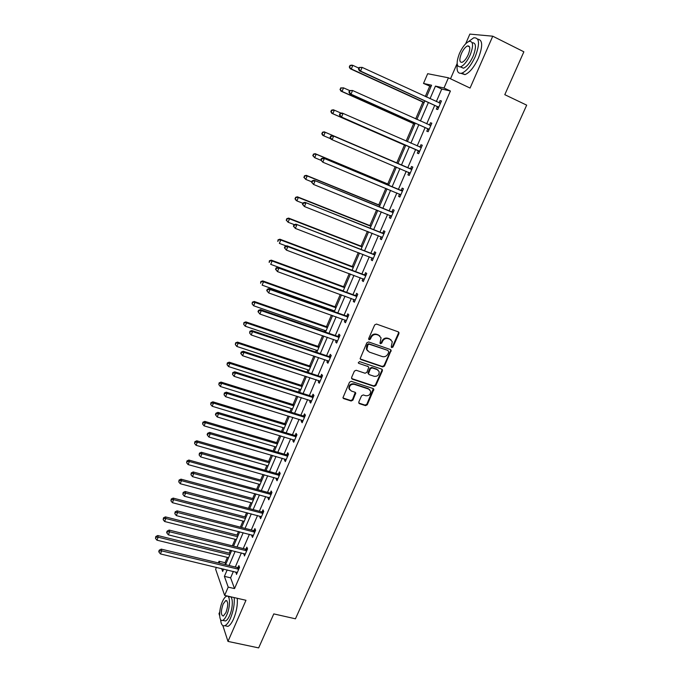 <?xml version="1.0" encoding="UTF-8"?>
<svg xmlns="http://www.w3.org/2000/svg" width="682" height="682" viewBox="0 0 682 682"><rect width="100%" height="100%" fill="white"/><g stroke="black" fill="none" stroke-linecap="round" stroke-linejoin="round"><path stroke-width="1.02" d="M391.732 347.624L392.96 347.036L398.961 333.566L398.322 331.861L376.473 324.061L374.682 324.913L368.689 338.545L369.158 339.738L370.403 339.142L371.178 337.385C372.508 334.99 374.418 334.078 376.89 334.666L378.723 335.314L381.059 337.812L379.985 343.157L380.496 343.702L381.741 343.106L382.508 341.358C383.838 338.971 385.731 338.067 388.186 338.647L390.002 339.286L392.295 341.708L391.28 346.447L391.732 347.624M391.255 347.181L392.491 346.584L398.476 333.131L398.424 331.904M368.672 339.286L369.951 338.698L370.727 336.942L371.178 337.385M380.019 343.251L381.272 342.662L382.048 340.915L382.508 341.358M358.775 402.048L359.44 403.676L365.518 405.637L367.266 404.784L373.847 389.32L373.122 388.535L351.298 381.34L349.516 382.193L342.935 397.785L343.702 398.62L351.136 401.007L352.901 400.155L355.765 393.045L355.015 392.235L351.332 391.033L349.303 388.817C349.346 385.552 351 384.06 354.282 384.333L368.647 389.064L370.616 391.161C370.624 394.443 368.988 395.961 365.697 395.713L363.31 394.938L361.554 395.782L358.775 402.048M233.38 571.397L230.61 577.824L234.531 588.592L228.214 587.125L224.634 595.395L215.631 569.206L216.433 567.339M430.981 86.605L423.505 83.434L427.674 73.699L448.424 77.799L470.068 88.055L492.754 36.197L523.87 51.798L504.791 94.679L526.683 105.147L295.451 618.804L273.789 613.902L258.657 647.9L227.984 641.412L245.972 600.288L224.634 595.395M448.424 77.799L443.999 88.012L435.448 86.103L430.027 98.694M234.531 588.592L450.41 91.013L443.999 88.012M382.73 366.933L384.486 366.081L391.17 350.309L390.454 349.551L368.612 341.946L366.822 342.799L360.139 358.689L360.897 359.508L382.73 366.933L382.261 366.456L384.026 365.612L390.624 350.778L390.59 349.61M382.397 370.786L375.842 385.509L374.086 386.362L352.262 379.141L351.588 377.478L354.384 371.11L356.166 370.258L365.066 373.242L366.839 372.389L368.783 367.308L368.041 366.507L358.775 363.37L358.246 362.798L359.55 361.596L381.75 369.124L382.397 370.786L381.937 370.309L375.39 385.015L375.842 385.509M219.749 611.933L218.982 613.689L219.647 615.71M222.843 625.582L227.984 641.412M492.754 36.197L469.855 34.1L465.661 43.793M450.41 91.013L441.748 89.052L436.335 101.601M434.69 105.403L426.71 123.86M425.125 127.543L417.179 145.931M415.636 149.494L407.742 167.781M406.225 171.293L398.407 189.383M396.873 192.946L389.158 210.798M387.598 214.412L379.985 232.025M378.399 235.699L370.897 253.082M369.286 256.799L361.878 273.951M360.249 277.719L352.935 294.65M351.29 298.46L344.069 315.169M342.407 319.023L335.28 335.51M333.592 339.423L326.567 355.689M324.862 359.644L317.923 375.705M316.192 379.695L309.347 395.543M307.608 399.584L300.847 415.227M299.083 419.311L292.416 434.741M290.634 438.867L284.053 454.101M282.254 458.27L275.758 473.308M273.942 477.511L267.532 492.353M265.699 496.59L259.373 511.236M257.523 515.524L251.274 529.982M249.407 534.296L243.244 548.567M241.36 552.923L235.281 567.006M437.341 106.844L436.344 109.146L437.75 109.538L441.459 100.962L440.043 100.595L439.063 102.863M427.776 128.949L426.787 131.234L428.151 131.703L431.834 123.195L430.453 122.76L429.464 125.053M418.288 150.867L417.307 153.135L418.637 153.672L422.286 145.24L420.947 144.737L419.967 147.005M408.893 172.597L407.921 174.839L409.209 175.445L412.832 167.09L411.519 166.519L410.547 168.761M399.575 194.14L398.612 196.365L399.865 197.038L403.454 188.752L402.184 188.104L401.212 190.338M390.326 215.512L389.379 217.703L390.598 218.436L394.153 210.227L392.917 209.519L391.962 211.727M381.127 236.765L380.224 238.853L381.409 239.655L384.938 231.513L383.736 230.738L382.79 232.929M372.014 257.839L371.153 259.825L372.304 260.695L375.799 252.621L374.631 251.777L373.693 253.951M362.969 278.733L362.159 280.617L363.276 281.555L366.737 273.55L365.603 272.647L364.674 274.795M354.009 299.449L353.233 301.239L354.316 302.237L357.752 294.3L356.66 293.328L355.731 295.468M345.126 319.986L344.393 321.691L345.442 322.748L348.843 314.879L347.786 313.839L346.865 315.962M336.311 340.361L335.621 341.963L336.635 343.08L340.011 335.28L338.98 334.18L338.076 336.286M327.573 360.556L326.917 362.065L327.906 363.242L331.256 355.51L330.258 354.359L329.355 356.439M318.912 380.582L318.289 382.005L319.244 383.241L322.569 375.569L321.606 374.358L320.711 376.421M310.319 400.445L309.739 401.783L310.66 403.071L313.959 395.466L313.021 394.196L312.134 396.242M301.794 420.138L301.256 421.391L302.143 422.738L305.417 415.193L304.504 413.872L303.626 415.901M293.345 439.677L292.842 440.845L293.703 442.243L296.943 434.766L296.065 433.377L295.195 435.397M284.957 459.054L284.496 460.137L285.323 461.595L288.537 454.169L287.693 452.729L286.832 454.732M276.645 478.27L276.219 479.267L277.02 480.776L280.208 473.419L279.39 471.927L278.529 473.905M268.401 497.331L268 498.244L268.776 499.812L271.939 492.506L271.155 490.963L270.302 492.933M260.217 516.231L259.859 517.075L260.609 518.687L263.738 511.449L262.988 509.846L262.144 511.798M252.11 534.986L251.777 535.745L252.502 537.416L255.614 530.229L254.88 528.584L254.045 530.519M244.062 553.588L244.454 555.992L247.54 548.865L246.841 547.16L246.006 549.087M236.074 572.045L236.483 574.414L239.544 567.347L238.862 565.6L238.044 567.501M429.66 86.307L425.287 96.503M422.9 102.053L415.67 118.89M413.633 123.638L406.14 141.08M404.443 145.044L396.779 162.879M395.193 166.587L387.734 183.961M385.842 188.368L378.757 204.856M376.575 209.954L369.857 225.58M367.385 231.351L361.034 246.134M358.272 252.57L352.287 266.517M349.244 273.601L343.609 286.73M340.284 294.454L334.998 306.772M333.387 310.523L333.072 311.256M331.409 315.135L326.465 326.652M324.828 330.455L324.291 331.708M322.603 335.638L317.991 346.371M316.346 350.216L315.578 351.997M313.873 355.961L309.594 365.936M307.932 369.815L306.943 372.108M305.221 376.123L301.265 385.339M299.577 389.26L298.384 392.056M296.636 396.114L293.004 404.579M291.299 408.544L289.884 411.834M288.128 415.943L284.803 423.675M283.09 427.674L281.461 431.459M279.68 435.602L276.67 442.609M274.94 446.65L273.107 450.913M271.308 455.099L268.606 461.399M266.858 465.482L264.821 470.213M263.005 474.433L260.601 480.034M258.836 484.16L256.603 489.352M254.77 493.615L252.664 498.533M250.882 502.685L248.453 508.337M246.603 512.642L244.787 516.879M242.988 521.065L240.371 527.169M238.504 531.508L236.969 535.08M235.154 539.3L232.349 545.847M230.465 550.229L229.22 553.136M227.387 557.399L225.103 562.718L225.708 564.372M218.325 562.914L219.041 561.252L219.749 563.255M225.103 562.718L219.041 561.252M457.128 63.503L450.512 78.788M227.174 569.913L224.395 576.358L228.214 587.125M428.39 102.505L420.41 121.029M418.825 124.721L410.879 143.169M409.345 146.741L401.442 165.087M399.933 168.607L392.116 186.757M390.581 190.329L382.866 208.24M381.306 211.863L373.702 229.536M372.116 233.218L364.606 250.652M363.003 254.386L355.595 271.589M353.967 275.366L346.661 292.348M345.015 296.176L337.795 312.936M336.132 316.806L329.014 333.345M327.326 337.258L320.301 353.583M318.596 357.547L311.657 373.651M309.935 377.658L303.089 393.557M301.35 397.606L294.598 413.292M292.834 417.384L286.167 432.865M284.385 437L277.813 452.285M276.014 456.463L269.518 471.543M267.702 475.755L261.3 490.639M259.467 494.893L253.141 509.582M251.291 513.878L245.051 528.371M243.184 532.71L237.029 547.015M235.145 551.388L229.067 565.506M426.489 97.057L431.57 85.233L423.505 83.434M221.641 568.583L222.664 571.465L223.687 569.078M225.58 564.662L231.658 550.519M233.542 546.146L239.697 531.815M241.564 527.476L247.796 512.958M249.646 508.653L255.972 493.938M257.805 489.676L264.207 474.774M266.023 470.546L272.51 455.448M274.309 451.262L280.882 435.96M282.663 431.817L289.321 416.31M291.086 412.209L297.838 396.498M299.586 392.44L306.423 376.515M308.145 372.5L315.075 356.371M316.789 352.398L323.805 336.047M325.493 332.125L332.611 315.561M334.282 311.683L341.494 294.897M343.14 291.061L350.446 274.053M352.074 270.268L359.482 253.031M361.085 249.297L368.587 231.829M370.173 228.146L377.777 210.44M379.337 206.808L387.044 188.863M388.587 185.282L396.395 167.107M397.913 163.578L405.807 145.198M407.35 141.617L415.287 123.135M416.881 119.435L424.852 100.885M441.748 89.052L435.448 86.103M230.61 577.824L224.395 576.358M440.043 100.595L441.356 101.209M430.453 122.76L431.766 123.357M420.947 144.737L422.26 145.309M407.921 174.839L409.234 175.402M398.612 196.365L399.925 196.91M389.379 217.703L390.692 218.231M380.224 238.853L381.536 239.365M371.153 259.825L372.466 260.328M362.159 280.617L363.463 281.112M353.233 301.239L354.546 301.717M344.393 321.691L345.697 322.151M335.621 341.963L336.925 342.415M326.917 362.065L328.23 362.509M318.289 382.005L319.602 382.432M309.739 401.783L311.043 402.192M301.256 421.391L302.561 421.791M292.842 440.845L294.138 441.228M284.496 460.137L285.792 460.512M276.219 479.267L277.514 479.634M268 498.244L269.305 498.602M259.859 517.075L261.155 517.416M251.777 535.745L253.082 536.078M243.764 554.27L245.06 554.594M235.819 572.65L237.114 572.957M391.025 339.849L390.002 339.286M382.048 340.915C383.369 338.528 385.262 337.633 387.717 338.212L389.524 338.852M379.797 335.902L378.723 335.314M370.727 336.942C372.057 334.547 373.958 333.643 376.43 334.231L378.263 334.871M360.232 358.937L382.261 366.456M388.791 352.04L387.87 350.412L369.175 344.197L367.922 344.794L366.848 349.491L369.226 352.065L382.329 356.575C384.776 357.138 386.66 356.234 387.981 353.873L388.791 352.04M367.572 350.915L366.405 349.039L366.66 346.192L367.47 344.342L368.723 343.754L387.87 350.412M351.58 378.527L373.634 385.867L375.39 385.015M368.254 366.601L358.775 363.37M374.23 376.311C377.572 376.566 379.209 375.023 379.158 371.681L377.206 369.61L372.167 367.905L370.394 368.749L368.451 373.83L369.192 374.623L374.23 376.311M378.186 370.156L377.206 369.61M368.527 374.043L368.092 372.483L369.951 368.271L371.716 367.428L376.754 369.132M381.937 370.309L381.929 369.201M369.721 389.678L368.647 389.064M349.73 389.831L348.886 388.314C348.92 385.057 350.582 383.565 353.856 383.838L368.203 388.561M342.995 397.964L350.719 400.496L352.483 399.643L355.279 392.355M358.741 403.036L365.083 405.117L366.822 404.264L373.335 388.638M358.817 68.115L352.816 65.353L351.324 68.976L350.198 68.72L424.11 102.607M349.713 67.024L350.309 65.574L349.261 66.921L351.324 68.976L424.204 102.394M349.857 65.481L351.682 65.114L352.816 65.353L350.309 65.574M350.198 68.72L349.261 66.921M359.073 67.492L358.459 68.984L358.928 69.087L359.542 67.595L359.073 67.492L362.125 67.373L440.461 103.28M359.542 67.595L362.125 67.373L360.582 71.09L359.397 70.817L436.761 106.358L438.398 108.037M438.748 107.227L360.582 71.09L358.928 69.087M439.165 102.905L440.615 102.914M358.459 68.984L359.397 70.817M457.255 64.526C456.454 71.167 457.997 74.04 461.893 73.144C466.59 71.107 471.049 65.583 475.252 56.589C480.06 43.682 479.54 37.425 473.709 37.817L468.346 41.704M460.989 73.358L465.005 74.628C469.719 72.607 474.186 67.1 478.397 58.123C482.958 46.146 482.728 39.82 477.707 39.147M472.183 42.719C476.198 42.693 476.496 47.22 473.095 56.291C470.077 62.761 466.863 66.742 463.47 68.217L460.393 66.904M470.213 54.875C473.666 45.592 473.308 41.091 469.122 41.38C465.678 42.915 462.464 46.93 459.48 53.409C456.045 62.608 456.42 67.083 460.606 66.845C463.99 65.353 467.187 61.363 470.213 54.875M461.347 53.665C459.131 59.607 459.378 62.488 462.072 62.326C464.254 61.363 466.326 58.788 468.261 54.611C470.486 48.635 470.256 45.737 467.562 45.916C465.346 46.905 463.283 49.488 461.347 53.665M220.576 619.537C221.019 624.345 222.434 626.4 224.813 625.709C226.739 624.883 228.641 622.376 230.516 618.173C233.457 610.893 234.676 604.03 234.182 597.585M226.424 595.804L225.989 596.511M225.401 625.837L227.89 626.383C229.825 625.556 231.727 623.05 233.602 618.855C236.552 611.592 237.762 604.729 237.242 598.284M228.257 596.673L229.263 596.912C233.099 594.994 233.397 607.278 229.621 615.548C228.265 618.574 226.901 620.39 225.512 620.987L223.73 620.594M226.774 614.917C230.559 606.639 230.286 594.346 226.467 596.273C225.069 596.878 223.696 598.711 222.349 601.763C218.649 609.879 218.794 622.231 222.682 620.364C224.063 619.768 225.427 617.952 226.774 614.917M223.125 604.056C220.746 611.285 220.815 615.283 223.329 616.051L225.972 612.538C228.351 605.258 228.291 601.251 225.776 600.527L223.125 604.056M430.836 125.497L352.543 90.493L349.516 90.57L348.911 92.044L349.372 92.181L349.977 90.706L343.532 87.859L342.049 91.448L340.957 91.124L414.844 124.184M340.446 89.504L341.034 88.072L340.011 89.376L342.049 91.448L414.895 124.056M340.599 87.944L343.532 87.859L341.034 88.072M340.957 91.124L340.011 89.376M341.171 113.169L334.325 110.169L332.859 113.732L331.802 113.323L405.645 145.573M331.264 111.788L331.853 110.365L331.426 110.211L330.847 111.635L332.859 113.732L405.671 145.53M331.426 110.211L333.268 109.776L334.325 110.169L331.853 110.365M331.802 113.323L330.847 111.635M349.977 90.706L352.543 90.493L351.017 94.176L349.866 93.826L427.196 128.472L428.833 130.134M429.14 129.41L351.017 94.176L349.372 92.181M429.362 125.053L431.033 125.053M348.911 92.044L349.866 93.826M340.054 113.442L339.448 114.9L339.892 115.062L340.497 113.604L340.054 113.442L341.929 112.99L343.046 113.408L421.305 147.517M340.497 113.604L343.046 113.408L341.529 117.057L340.42 116.631L417.716 150.398L419.353 152.026M419.626 151.395L341.529 117.057L339.892 115.062M419.626 146.997L421.527 146.997M339.448 114.9L340.42 116.631M397.99 163.399L324.18 131.822L325.203 132.282L323.745 135.812L330.83 138.83M397.981 163.424L325.203 132.282L322.339 132.282L322.16 133.885L322.739 132.47M322.16 133.885L323.745 135.812L322.731 135.334L321.759 133.689M322.339 132.282L324.18 131.822M388.936 184.464L315.169 153.672L316.158 154.209L314.717 157.704L320.975 160.304M388.893 184.566L316.158 154.209L313.319 154.166L313.14 155.777L313.711 154.379M313.14 155.777L314.717 157.704L312.748 155.564M313.319 154.166L315.169 153.672M379.968 205.35L306.235 175.334L307.19 175.939L305.766 179.4L311.742 181.83M379.891 205.529L307.19 175.939L304.385 175.862L304.198 177.482L304.76 176.101M304.198 177.482L305.766 179.4L303.814 177.243M304.385 175.862L306.235 175.334M411.118 169.247L332.552 135.624L411.851 169.349M331.102 136.298L333.634 136.11L332.134 139.733L331.06 139.23L330.071 137.551L330.506 137.747L331.102 136.298L330.676 136.102L330.071 137.551M410.189 173.194L332.134 139.733L330.506 137.747M409.814 168.667L412.116 168.744M409.95 173.74L408.586 172.299M332.552 135.624L330.676 136.102M401.749 190.9L323.259 158.045L402.482 190.994M321.793 158.787L324.308 158.616L322.816 162.197L320.787 159.997L321.196 160.219L321.793 158.787L321.375 158.565L320.787 159.997M400.828 194.805L322.816 162.197L321.196 160.219M400.479 190.244L402.781 190.312M400.632 195.257L399.456 194.02M323.259 158.045L321.375 158.565M392.457 212.358L314.052 180.278L393.19 212.443M312.561 181.08L315.058 180.918L313.584 184.472L311.572 182.239L311.972 182.495L312.561 181.08L312.16 180.824L311.572 182.239M391.553 216.228L313.584 184.472L311.972 182.495M391.229 211.642L393.523 211.684M391.4 216.595L390.368 215.538M314.052 180.278L312.16 180.824M371.068 226.057L297.386 196.808L298.307 197.482L296.892 200.917L302.868 203.279M370.957 226.313L298.307 197.482L295.528 197.362L295.323 199.008L295.894 197.635M295.323 199.008L296.892 200.917L295.971 200.235L294.965 198.735M295.528 197.362L297.386 196.808M383.25 233.636L304.931 202.307L383.983 233.713M303.413 203.168L305.903 203.014L304.436 206.544L302.45 204.293L302.834 204.574L303.413 203.168L303.03 202.886L302.45 204.293M382.363 237.464L304.436 206.544L302.834 204.574M382.056 232.852L384.341 232.886M382.235 237.745L381.366 236.867M304.931 202.307L303.03 202.886M362.244 246.603L288.605 218.104L289.492 218.837L288.094 222.247L294.317 224.642M362.099 246.927L289.492 218.837L286.747 218.683L286.534 220.337L287.096 218.982M286.534 220.337L288.094 222.247L286.184 220.047M286.747 218.683L288.605 218.104M374.12 254.727L295.877 224.148L374.853 254.804M294.351 225.069L296.815 224.924L295.366 228.419L293.396 226.151L293.772 226.458L294.351 225.069L293.976 224.753L293.396 226.151M373.242 258.521L295.366 228.419L293.772 226.458M372.96 253.875L375.245 253.9M373.156 258.725L372.44 258.009M295.877 224.148L293.976 224.753M353.489 266.969L279.901 239.212L280.762 240.013L279.364 243.389L286.304 245.997M353.319 267.37L280.762 240.013L278.034 239.817L277.821 241.496L278.375 240.141M278.034 239.817L279.901 239.212M365.066 275.639L363.941 274.727L286.909 245.793L287.813 246.645L365.799 275.716M285.366 246.773L287.813 246.645L286.38 250.106L284.428 247.813L284.786 248.154L285.366 246.773L285.008 246.432L284.428 247.813M364.205 279.398L286.38 250.106L284.786 248.154M363.941 274.727L366.225 274.735M364.154 279.518L363.591 278.964M286.909 245.793L285.008 246.432M344.811 287.165L271.274 260.14L272.101 261.01L270.72 264.36L343.217 290.873M344.606 287.642L272.101 261.01L269.399 260.78L269.177 262.468L269.731 261.129M269.399 260.78L271.274 260.14M356.098 296.38L355.007 295.4L278.026 267.25L278.895 268.171L356.822 296.448M276.457 268.282L278.895 268.171L277.472 271.598L275.545 269.288L275.886 269.654L276.457 268.282L276.108 267.915L275.545 269.288M355.245 300.097L277.472 271.598L275.886 269.654M355.007 295.4L357.283 295.391M278.026 267.25L276.108 267.915M336.2 307.207L262.715 280.899L263.508 281.828L262.144 285.144L334.589 310.958M335.97 307.752L263.508 281.828L260.839 281.555L260.609 283.26L261.155 281.93M260.839 281.555L262.715 280.899M347.198 316.942L346.141 315.902L269.211 288.52L270.046 289.509L347.922 317.002M267.625 289.611L270.046 289.509L268.64 292.91L266.73 290.575L267.063 290.967L267.625 289.611L267.293 289.219L266.73 290.575M346.354 320.625L268.64 292.91L267.063 290.967M346.141 315.902L348.408 315.877M269.211 288.52L267.293 289.219M327.667 327.07L254.233 301.47L255 302.467L253.636 305.758L326.039 330.872M327.403 327.692L255 302.467L252.349 302.16L252.11 303.882L252.655 302.561M253.636 305.758L252.11 303.882M252.349 302.16L254.233 301.47M338.374 337.326L337.343 336.226L260.473 309.611L261.283 310.66L339.099 337.385M258.87 310.753L258.555 310.336L257.992 311.683L258.316 312.1L258.87 310.753L261.283 310.66L259.885 314.035L337.547 340.974M337.343 336.226L339.619 336.192M260.473 309.611L258.555 310.336M258.316 312.1L259.885 314.035M319.202 346.78L245.818 321.878L246.552 322.936L245.205 326.201L317.548 350.625M318.903 347.47L246.552 322.936L243.934 322.595L243.687 324.325L244.224 323.021M245.205 326.201L243.687 324.325M243.934 322.595L245.818 321.878M329.619 357.547L328.63 356.388L251.811 330.514L252.587 331.631L330.352 357.598M250.192 331.708L249.885 331.264L249.638 333.046L250.192 331.708L252.587 331.631L251.198 334.973L328.809 361.162M328.63 356.388L330.898 356.336M251.811 330.514L249.885 331.264M249.638 333.046L251.198 334.973M310.796 366.328L237.481 342.117L238.18 343.225L236.842 346.465L309.134 370.215M310.472 367.087L238.18 343.225L235.588 342.858L235.333 344.598L235.87 343.302M236.842 346.465L235.333 344.598M235.588 342.858L237.481 342.117M320.941 377.598L319.986 376.379L243.227 351.247L243.968 352.415L321.674 377.64M241.59 352.492L241.3 352.023L240.746 353.344L241.044 353.813L241.59 352.492L243.968 352.415L242.596 355.731L320.139 381.178M319.986 376.379L322.245 376.319M243.227 351.247L241.3 352.023M241.044 353.813L242.596 355.731M302.467 385.722L229.203 362.176L229.877 363.353L228.555 366.566L300.779 389.644M302.117 386.541L229.877 363.353L227.575 363.421L227.311 362.943L227.046 364.7L227.575 363.421M228.555 366.566L227.046 364.7M227.311 362.943L229.203 362.176M312.339 397.478L311.41 396.199L234.719 371.792L235.426 373.028L313.064 397.521M233.065 373.088L232.784 372.594L232.519 374.401L233.065 373.088L235.426 373.028L234.062 376.319L311.546 401.025M311.41 396.199L313.669 396.131M234.719 371.792L232.784 372.594M232.519 374.401L234.062 376.319M294.206 404.955L221.002 382.082L221.641 383.31L220.329 386.498L292.501 408.919M293.823 405.841L221.641 383.31L219.357 383.369L219.101 382.875L218.837 384.639L219.357 383.369M220.329 386.498L218.837 384.639M219.101 382.875L221.002 382.082M303.805 417.196L302.902 415.867L226.279 392.167L226.953 393.463L304.53 417.231M224.608 393.514L224.335 392.994L224.063 394.818L224.608 393.514L226.953 393.463L225.606 396.719L303.03 420.709M302.902 415.867L305.161 415.781M226.279 392.167L224.335 392.994M224.063 394.818L225.606 396.719M286.005 424.034L212.861 401.817L213.483 403.105L212.179 406.259L284.283 428.04M285.596 424.988L213.483 403.105L211.207 403.147L210.96 402.636L210.687 404.409L211.207 403.147M212.179 406.259L210.687 404.409M210.96 402.636L212.861 401.817M295.34 436.753L294.471 435.363L217.908 412.371L218.555 413.727L296.065 436.787M216.22 413.769L215.964 413.224L215.427 414.511L215.683 415.057L216.22 413.769L218.555 413.727L217.217 416.958L294.573 440.231M294.471 435.363L296.721 435.269M217.908 412.371L215.964 413.224M215.683 415.057L217.217 416.958M277.872 442.968L204.796 421.391L205.384 422.738L204.089 425.866L276.133 447.008M277.438 443.973L205.384 422.738L203.125 422.772L202.886 422.226L202.605 424.025L203.125 422.772M204.089 425.866L202.605 424.025M202.886 422.226L204.796 421.391M286.952 456.147L286.108 454.706L209.604 432.397L210.227 433.82L287.668 456.173M207.908 433.846L207.66 433.283L207.132 434.562L207.379 435.125L207.908 433.846L210.227 433.82L208.897 437.017L286.193 459.591M286.108 454.706L288.358 454.596M209.604 432.397L207.66 433.283M207.379 435.125L208.897 437.017M269.808 461.74L196.791 440.802L197.354 442.2L196.066 445.303L268.052 465.823M269.339 462.814L197.354 442.2L195.103 442.226L194.882 441.663L194.592 443.471L195.103 442.226M196.066 445.303L194.592 443.471M194.882 441.663L196.791 440.802M278.623 475.38L277.813 473.888L201.378 452.26L201.966 453.735L279.347 475.405M199.664 453.76L199.425 453.172L199.135 455.03L199.664 453.76L201.966 453.735L200.653 456.914L277.881 478.798M277.813 473.888L280.055 473.768M201.378 452.26L199.425 453.172M199.135 455.03L200.653 456.914M261.803 480.375L188.854 460.052L189.383 461.509L188.113 464.587L260.03 484.484M261.308 481.509L189.383 461.509L187.149 461.526L186.945 460.947L186.646 462.763L187.149 461.526M188.113 464.587L186.646 462.763M186.945 460.947L188.854 460.052M270.362 494.459L269.586 492.916L193.219 471.961L193.782 473.496L271.086 494.484M191.489 473.504L191.267 472.89L190.969 474.766L191.489 473.504L193.782 473.496L192.477 476.641L269.629 497.843M269.586 492.916L271.82 492.779M193.219 471.961L191.267 472.89M190.969 474.766L192.477 476.641M253.857 498.849L180.977 479.156L181.489 480.665L180.227 483.717L252.076 503.009M253.346 500.051L181.489 480.665L179.264 480.674L179.068 480.068L178.761 481.893L179.264 480.674M180.227 483.717L178.761 481.893M179.068 480.068L180.977 479.156M262.178 513.384L261.419 511.781L185.129 491.492L185.657 493.077L262.894 513.401M183.381 493.086L183.168 492.447L182.861 494.331L183.381 493.086L185.657 493.077L184.362 496.206L261.453 516.734M261.419 511.781L263.661 511.645M185.129 491.492L183.168 492.447M182.861 494.331L184.362 496.206M245.98 517.186L173.168 498.099L173.646 499.659L172.401 502.685L244.182 521.38M245.443 518.439L173.646 499.659L171.438 499.659L171.25 499.028L170.943 500.869L171.438 499.659M172.401 502.685L170.943 500.869M171.25 499.028L173.168 498.099M254.054 532.156L253.32 530.502L177.098 510.869L177.61 512.506L254.77 532.173M175.342 512.497L175.138 511.841L174.831 513.734L175.342 512.497L177.61 512.506L176.323 515.609L253.337 535.481M253.32 530.502L255.554 530.349M177.098 510.869L175.138 511.841M174.831 513.734L176.323 515.609M238.163 535.379L165.419 516.888L165.879 518.499L164.635 521.508L236.347 539.607M237.6 536.691L165.879 518.499L163.68 518.491L163.501 517.843L163.186 519.693L163.68 518.491M164.635 521.508L163.186 519.693M163.501 517.843L165.419 516.888M245.989 550.783L245.29 549.078L169.145 530.076L169.622 531.772L246.713 550.783M167.371 531.755L167.184 531.073L166.672 532.301L166.86 532.983L167.371 531.755L169.622 531.772L168.352 534.841L245.29 554.065M245.29 549.078L247.523 548.908M169.145 530.076L167.184 531.073M166.86 532.983L168.352 534.841M230.405 553.434L157.738 535.532L158.164 537.194L156.937 540.178L228.581 557.688M229.817 554.798L158.164 537.194L155.982 537.169L155.811 536.504L155.487 538.362L155.982 537.169M156.937 540.178L155.487 538.362M155.811 536.504L157.738 535.532M237.992 569.257L237.327 567.501L161.25 549.129L161.702 550.877L238.717 569.257M159.46 550.851L159.281 550.152L158.778 551.371L158.957 552.07L159.46 550.851L161.702 550.877L160.44 553.929L237.302 572.513M237.327 567.501L239.535 567.322M161.25 549.129L159.281 550.152M158.957 552.07L160.44 553.929M392.491 346.584L392.96 347.036M369.951 338.698L370.403 339.142M381.272 342.662L381.741 343.106M387.717 338.212L388.186 338.647M376.43 334.231L376.89 334.666M398.476 333.131L398.961 333.566M360.454 359.039L360.897 359.508M390.624 350.778L391.093 351.239M384.026 365.612L384.486 366.081M368.723 343.754L369.175 344.197M367.47 344.342L367.922 344.794M366.66 346.192L367.112 346.644M373.634 385.867L374.086 386.362M351.835 378.655L352.262 379.141M367.598 366.029L368.041 366.507M371.716 367.428L372.167 367.905M369.951 368.271L370.394 368.749M368.092 372.483L368.536 372.96M353.856 383.838L354.282 384.333M355.254 393.369L355.68 393.872M352.483 399.643L352.901 400.155M350.719 400.496L351.136 401.007M343.293 398.109L343.702 398.62M373.318 389.678L373.77 390.172M366.822 404.264L367.266 404.784M365.083 405.117L365.518 405.637M359.005 403.164L359.44 403.676M438.603 107.057L437.188 106.673M438.168 106.733L436.761 106.358M440.231 103.272L439.617 103.11M428.995 129.239L427.623 128.787M428.569 128.924L427.196 128.472M430.615 125.497L429.66 125.19M419.473 151.234L418.143 150.705M419.046 150.927L417.716 150.398M421.084 147.517L419.745 147.005M410.035 173.032L408.74 172.435M411.63 169.349L410.325 168.769M400.684 194.643L399.626 194.089M402.261 190.994L400.999 190.338M391.408 216.066L390.803 215.708M392.977 212.452L391.741 211.727M383.761 233.721L382.568 232.937M374.631 254.812L373.472 253.96M365.586 275.724L364.452 274.812M356.609 296.457L355.518 295.477M347.709 317.011L346.652 315.971M338.886 337.402L337.854 336.294M330.131 357.615L329.142 356.456M321.452 377.658L320.489 376.438M312.85 397.538L311.921 396.259M304.317 417.248L303.413 415.918M295.852 436.804L294.982 435.414M287.454 456.19L286.611 454.749M279.126 475.431L278.316 473.93M270.873 494.501L270.089 492.95M262.681 513.427L261.922 511.824M254.557 532.19L253.832 530.536M246.492 550.809L245.793 549.104M238.504 569.282L237.83 567.526M398.544 332.168L399.03 332.603M390.692 349.857L391.17 350.309M366.405 349.039L366.848 349.491M368.007 373.344L368.451 373.83M382.014 369.414L382.474 369.891M348.886 388.314L349.303 388.817M355.339 392.542L355.765 393.045M373.404 388.817L373.847 389.32M469.583 46.913L467.562 45.916M463.47 68.217L460.606 66.845M461.893 73.144L465.005 74.628M226.927 600.782L225.776 600.527M225.512 620.987L222.682 620.364M224.813 625.709L227.89 626.383"/></g></svg>
